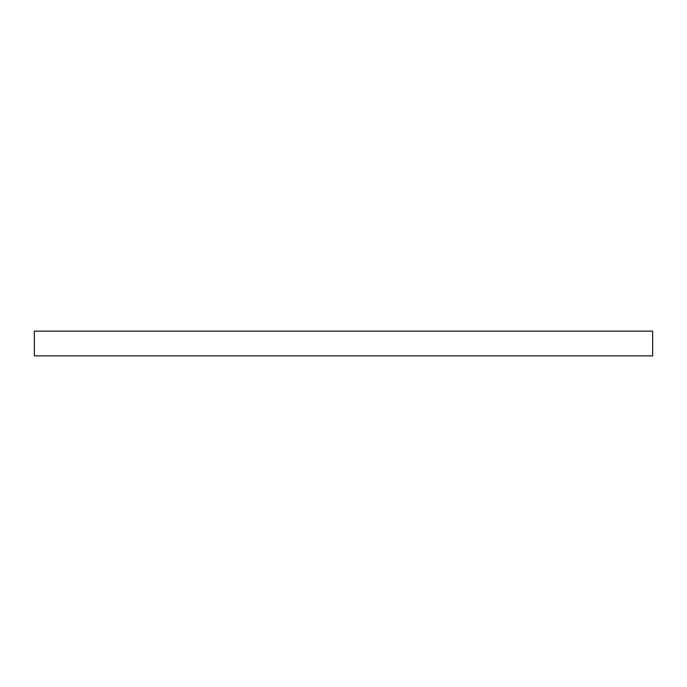 <?xml version="1.0" encoding="UTF-8"?>
<svg xmlns="http://www.w3.org/2000/svg" width="687" height="687" viewBox="0 0 687 687"><rect width="100%" height="100%" fill="white"/><g stroke="black" fill="none" stroke-linecap="round" stroke-linejoin="round"><path stroke-width="1.03" d="M652.65 355.866L34.35 355.866L34.35 331.134L652.65 331.134L652.65 355.866"/></g></svg>
